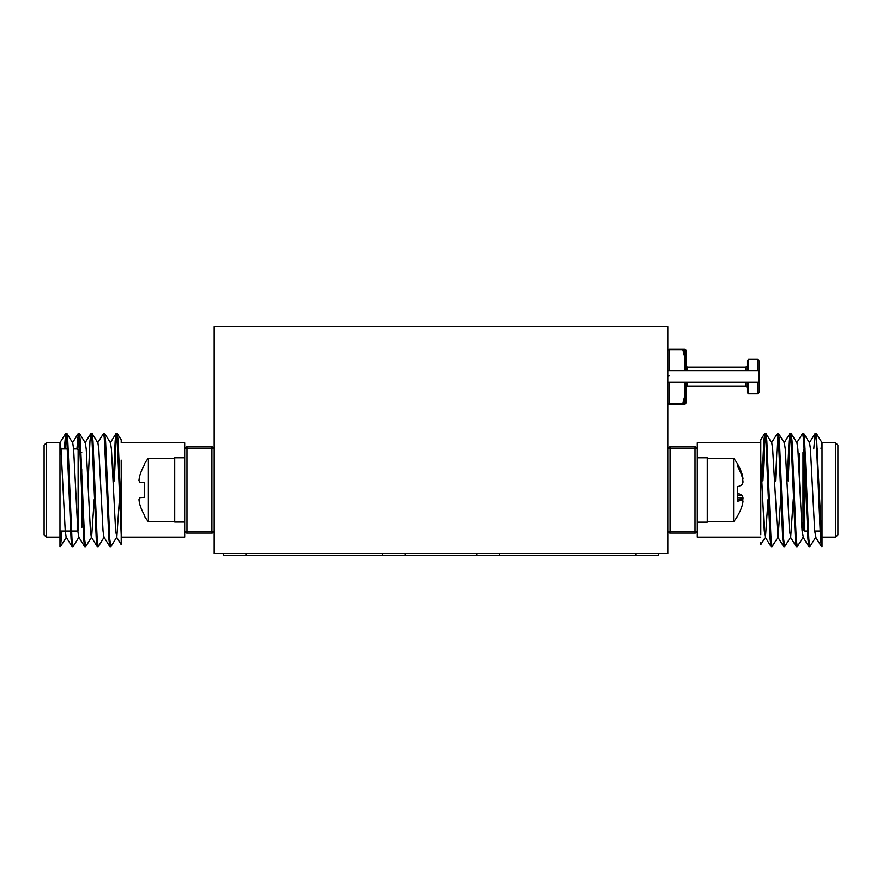 <?xml version="1.0" encoding="UTF-8"?>
<svg xmlns="http://www.w3.org/2000/svg" width="882" height="882" viewBox="0 0 882 882"><rect width="100%" height="100%" fill="white"/><g stroke="black" fill="none" stroke-linecap="round" stroke-linejoin="round"><path stroke-width="1.32" d="M667.795 326.693L667.795 553.488L214.205 553.488L214.205 326.693L667.795 326.693M667.795 370.914L758.52 370.914L758.52 382.259L667.795 382.259M799.346 453.469L799.346 475.045M822.024 442.687L816.302 433.393L815.729 434.628M822.024 537.16L835.629 537.16L835.629 442.819L822.024 442.819L822.024 546.686L816.302 433.393M670.066 446.898A2.271 2.271 0 0 0 667.795 449.17A2.271 0.838 180 0 1 670.066 448.332L670.066 446.898L695.016 446.898L695.016 448.332L670.066 448.332L670.066 531.648L695.016 531.648L695.016 448.332A2.271 0.838 -0 0 1 697.287 449.17L697.287 442.819L760.791 442.819L760.791 534.724M768.101 499.058L765.477 537.039L760.791 544.657L760.791 542.662M760.791 460.172L760.791 439.82L760.791 460.172L764.275 530.843L765.168 537.039L771.044 546.586L770.118 539.089L765.918 440.89L764.87 433.294L763.823 440.89L762.026 480.922M695.016 446.898A2.271 2.271 0 0 1 697.287 449.17L697.287 537.16L760.791 537.16M695.016 533.081L695.016 531.648A2.271 0.838 180 0 0 697.287 530.81A2.271 2.271 0 0 1 695.016 533.081L670.066 533.081L670.066 531.648A2.271 0.838 0 0 1 667.795 530.81A2.271 2.271 0 0 0 670.066 533.081M803.7 433.393L809.577 442.94L810.47 449.136L814.67 530.843L815.872 537.039L809.874 546.686L808.827 539.089L804.627 440.89L803.7 433.393L803.127 434.628M791.099 433.393L796.975 442.94L797.879 449.136L802.069 530.843L803.27 537.039L797.273 546.686L796.226 539.089L792.025 440.89L791.099 433.393L789.93 440.89L788.133 480.922M793.304 499.058L790.68 537.039L784.682 546.686L783.624 539.089L779.423 440.89L778.508 433.393L777.329 440.89L775.532 480.922M780.702 499.058L778.078 537.039L772.081 546.686L771.022 539.089L766.833 440.89L765.907 433.393L764.727 440.89L762.93 480.922M822.024 545.352L821.44 546.586L820.525 539.089L816.324 440.89L815.144 433.393L813.766 448.938M809.422 545.352L808.849 546.586L807.923 539.089L803.723 440.89L802.675 433.294L796.678 442.94M796.821 545.352L796.248 546.586L795.321 539.089L791.121 440.89L790.074 433.294L789.015 440.89L787.229 480.922M784.219 545.352L783.646 546.586L782.72 539.089L778.519 440.89L777.472 433.294L771.474 442.94M771.629 545.352L771.044 546.586M821.87 442.94L820.988 448.938M790.68 537.039L789.478 530.843L785.278 449.136L784.374 442.94L778.508 433.393M783.646 546.586L777.77 537.039L772.676 449.136L771.772 442.94L765.907 433.393M835.629 442.819L837.9 445.079L837.9 534.9L835.629 537.16M804.792 448.938L804.792 531.041L803.877 530.137L803.877 449.842L805.09 448.938M816.776 448.938L817.68 448.938M793.822 480.922L792.918 480.922M781.22 480.922L780.316 480.922M768.619 480.922L767.715 480.922M669.162 382.259L669.162 403.405L682.822 403.405L684.586 396.646A1.356 0.673 10.1 0 0 685.766 396.448L684.002 403.317L685.766 403.383A1.356 1.345 90 0 1 684.586 404.088L669.162 404.088A1.356 1.356 0 0 1 667.795 402.721A1.356 1.356 0 0 0 669.162 404.088L669.162 403.405A1.356 0.684 180 0 1 667.795 402.721M687.31 382.259L687.31 386.118L685.942 387.474L685.766 383.516A1.356 0.673 169.9 0 1 684.586 384.034L684.223 382.259M685.942 350.452L685.942 357.21A1.356 0.97 180 0 0 685.766 356.725A1.356 0.673 169.9 0 0 684.586 356.526L682.822 349.768L669.162 349.768A1.356 0.684 180 0 0 667.795 350.452A1.356 1.356 0 0 1 669.162 349.096L684.586 349.096A1.356 1.345 90 0 1 685.766 349.801L684.002 349.867L685.766 349.801A1.356 1.312 180 0 1 685.942 350.452A1.356 1.356 0 0 0 684.586 349.096A1.356 1.356 0 0 1 685.942 350.452A1.356 1.356 0 0 0 684.586 349.096M685.942 370.914L685.942 357.21A1.356 0.684 180 0 0 684.586 356.526L684.586 369.15A1.356 0.673 10.1 0 1 685.766 369.657L685.523 370.914M685.942 382.259L685.942 383.35A1.356 0.684 180 0 1 684.586 384.034L684.586 396.646A1.356 0.684 180 0 0 685.942 395.963L685.942 383.35M685.942 387.474L685.942 402.721A1.356 1.356 0 0 1 684.586 404.088A1.356 1.356 0 0 0 685.942 402.721A1.356 1.312 0 0 1 685.766 403.383L685.634 403.372M685.766 349.801L685.766 356.725L684.002 349.867A1.356 1.312 -90 0 0 682.822 349.096L669.162 349.096A1.356 1.356 0 0 0 667.795 350.452M684.223 370.914L684.586 369.15A1.356 0.684 180 0 1 685.942 369.834L685.766 370.914M685.523 382.259L685.766 383.516L685.766 382.259M747.175 370.914L747.175 360.716L748.542 359.349L748.542 370.914M748.542 382.259L748.542 393.824L747.175 392.468L747.175 382.259M757.616 370.914L757.616 359.349L758.972 360.716L758.972 392.468L757.616 393.824L757.616 382.259M684.002 349.867A1.356 0.65 161.6 0 0 682.822 349.768L682.822 349.096M669.162 375.908A1.356 0.684 180 0 0 667.795 376.592M684.002 403.317A1.356 1.312 90 0 1 682.822 404.088L682.822 403.405A1.356 0.65 18.4 0 0 684.002 403.317M685.942 395.963A1.356 0.97 180 0 1 685.766 396.448L685.766 403.383M707.265 521.736L733.615 521.736L733.615 458.232L707.265 458.232M733.626 521.736A50.274 50.274 0 0 0 737.451 516.345L737.451 516.146A50.153 49.337 -151.1 0 0 742.269 505.166A49.579 42.06 -170.5 0 0 743.03 501.031A49.579 11.433 -174.9 0 0 742.269 499.84A50.153 7.927 -174.9 0 1 737.451 501.197L737.451 486.809A50.153 7.927 -5.1 0 0 742.269 484.615A49.579 25.898 -5.9 0 0 743.03 482.002A49.579 48.058 -20.7 0 0 742.269 477.261A50.153 49.337 -151.1 0 0 737.451 466.137L737.451 463.634A50.274 50.274 0 0 0 733.615 458.232M737.451 463.833A50.153 49.337 -28.9 0 1 742.269 474.814A49.579 42.06 -9.5 0 1 743.03 478.948A49.579 11.433 -5.1 0 1 742.699 479.554M737.451 486.809L737.451 493.17A50.153 7.927 -174.9 0 1 742.269 495.353A49.579 25.898 -174.1 0 1 743.03 497.977A49.579 48.058 -159.3 0 1 742.699 500.425M737.451 499.41L742.269 499.84M737.451 494.956L742.269 495.353M737.451 497.668L743.03 497.977M741.486 474.836L742.269 474.814M697.287 457.78L697.287 522.199L707.265 522.199L707.265 457.78L697.287 457.78M82.654 519.123L82.654 495.342M61.034 531.041L59.976 546.686L59.976 442.687L59.976 537.16L46.371 537.16L44.1 534.9L44.1 445.079L44.1 534.9M211.934 533.081L211.934 531.648A2.271 0.838 180 0 0 214.205 530.81A2.271 2.271 0 0 1 211.934 533.081L186.984 533.081L186.984 531.648L211.934 531.648L211.934 448.332L186.984 448.332L186.984 531.648A2.271 0.838 180 0 1 184.713 530.81L184.713 537.16L121.209 537.16L121.209 515.54L121.209 544.657L121.209 460.172M114.285 480.922L116.082 440.89L117.13 433.294L121.209 439.82L121.209 442.819L184.713 442.819L184.713 449.17A2.271 2.271 0 0 1 186.984 446.898L211.934 446.898A2.271 2.271 0 0 1 214.205 449.17A2.271 0.838 -0 0 0 211.934 448.332L211.934 446.898M186.984 533.081A2.271 2.271 0 0 1 184.713 530.81L184.713 449.17A2.271 0.838 -0 0 1 186.984 448.332L186.984 446.898M64.32 448.938L65.698 433.393L66.878 440.89L71.067 539.089L71.993 546.586L72.578 545.352M76.91 448.938L78.3 433.393L79.468 440.89L83.669 539.089L84.595 546.586L85.179 545.352M88.178 480.922L89.975 440.89L91.022 433.294L92.07 440.89L96.27 539.089L97.196 546.586L97.781 545.352M97.626 442.94L103.624 433.294L104.671 440.89L108.872 539.089L109.798 546.586L110.371 545.352M113.381 480.922L115.167 440.89L116.226 433.294L117.273 440.89L121.209 534.724M59.976 545.352L60.56 546.586L61.938 531.041L60.56 546.586L59.976 545.352M66.315 434.374L65.224 448.938L66.734 433.294L67.782 440.89L71.982 539.089L73.151 546.586L72.126 546.686L73.03 546.686M77.814 449.159L79.325 433.294L80.383 440.89L84.584 539.089L85.752 546.586L84.915 546.443M91.43 434.374L92.059 433.393L92.985 440.89L97.174 539.089L98.233 546.686L104.23 537.039L98.354 546.586M104.076 434.628L104.66 433.393L105.575 440.89L109.776 539.089L110.834 546.686L116.832 537.039L119.456 499.058M117.251 433.393L118.177 440.89L121.209 515.54M65.698 433.393L59.976 442.687L61.023 449.136L65.224 530.843L66.128 537.039L71.993 546.586L70.615 531.041M72.732 442.94L66.856 433.393L72.732 442.94L73.625 449.136L77.825 530.843L78.73 537.039L84.595 546.586L78.73 537.039M85.322 442.94L79.457 433.393L85.322 442.94L86.227 449.136L90.427 530.843L91.32 537.039L97.196 546.586M85.752 546.586L91.629 537.039L94.253 499.058M97.924 442.94L92.059 433.393L97.924 442.94L98.828 449.136L103.029 530.843L103.922 537.039L109.798 546.586M104.66 433.393L110.526 442.94L111.43 449.136L115.63 530.843L116.832 537.039L110.956 546.586M44.1 445.079L46.371 442.819L59.976 442.819M44.1 448.034L44.1 531.945L44.1 448.034M77.208 521.56L77.208 531.041L78.123 530.137L78.123 449.842L77.208 448.938L73.614 448.938M68.234 448.938L61.012 448.938M81.75 452.565L79.027 452.565L78.123 451.661M93.867 480.922L94.771 480.922M104.076 434.639L106.468 480.922L107.372 480.922M119.07 480.922L119.974 480.922M174.735 458.232L148.385 458.232L148.385 521.736L174.735 521.736M138.97 499.631A49.579 18.908 174.6 0 1 139.731 497.691A49.579 18.908 174.6 0 0 138.97 499.631A49.579 45.632 167.1 0 0 139.731 504.118A50.153 49.965 90 0 0 144.549 515.308L144.549 516.345A50.274 50.274 0 0 0 148.385 521.736M139.731 482.278A49.579 18.908 5.4 0 1 138.97 480.348A49.579 18.908 5.4 0 0 139.731 482.278L144.549 482.708L144.549 497.272L139.731 497.691M148.385 458.232A50.274 50.274 0 0 0 144.549 463.634L144.549 464.66A50.153 49.965 90 0 0 139.731 475.861A49.579 45.632 12.9 0 0 138.97 480.348M184.713 522.067L184.713 457.78L174.735 457.78L174.735 522.067L184.713 522.067M65.819 433.294L66.734 433.294L65.819 433.294L66.271 434.628M97.318 546.686L98.233 546.686L97.516 546.443M116.678 434.628L117.13 433.294L116.226 433.294L117.13 433.294M223.267 553.488L223.267 555.307L658.733 555.307L658.733 553.488M802.973 452.565L802.973 527.414L803.877 528.318M669.162 349.096L669.162 370.914M745.819 370.914L745.819 367.066L687.31 367.066L687.31 370.914M687.31 386.118L745.819 386.118L745.819 382.259M46.371 442.819L46.371 537.16M81.75 469.433L81.75 527.414L82.654 526.499M636.043 555.307L636.043 553.488M499.267 555.307L499.267 553.488M476.853 555.307L476.853 553.488M405.147 555.307L405.147 553.488M382.733 555.307L382.733 553.488M245.957 555.307L245.957 553.488M816.181 433.294L815.266 433.294M803.579 433.294L802.675 433.294M790.978 433.294L790.074 433.294M778.376 433.294L777.472 433.294M765.774 433.294L764.87 433.294M809.874 546.686L808.97 546.686M797.273 546.686L796.369 546.686M784.682 546.686L783.767 546.686M772.081 546.686L771.166 546.686M760.791 439.82L764.749 433.393M815.574 537.039L821.44 546.586M809.268 442.94L815.144 433.393M802.973 537.039L808.849 546.586M790.371 537.039L796.248 546.586M784.076 442.94L789.941 433.393M804.792 531.041L808.375 531.041M814.692 531.041L820.966 531.041M801.826 527.414L802.973 527.414M794.428 499.058L793.524 499.058M781.827 499.058L780.923 499.058M769.236 499.058L768.321 499.058M757.616 359.349L748.542 359.349M757.616 393.824L748.542 393.824M745.819 386.118L747.175 387.474M745.819 367.066L747.175 365.699M687.31 367.066L685.942 365.699M109.919 546.686L110.834 546.686L109.919 546.686M78.421 433.294L79.325 433.294L78.421 433.294M91.022 433.294L91.926 433.294L91.022 433.294M103.624 433.294L104.528 433.294L103.624 433.294M66.426 537.039L60.56 546.586L66.426 537.039M79.027 537.039L73.151 546.586L79.027 537.039M121.209 544.657L116.523 537.039L121.209 544.657M78.3 433.393L72.423 442.94L78.3 433.393M90.901 433.393L85.025 442.94L90.901 433.393M116.093 433.393L110.228 442.94M77.208 531.041L59.976 531.041M94.473 499.058L95.388 499.058M107.075 499.058L107.979 499.058M119.676 499.058L120.58 499.058M84.727 546.686L85.631 546.686"/></g></svg>

